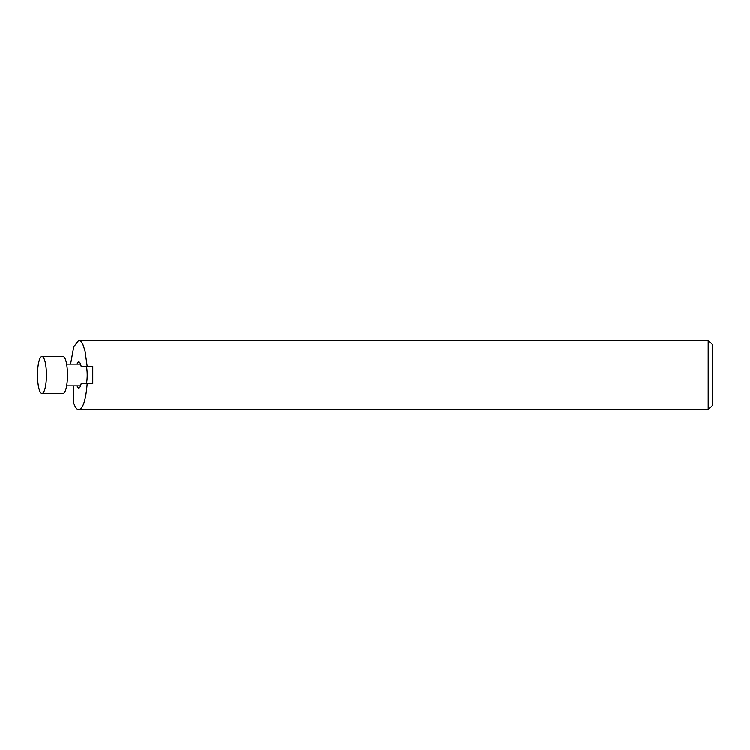 <?xml version="1.0" encoding="UTF-8"?>
<svg xmlns="http://www.w3.org/2000/svg" width="750" height="750" viewBox="0 0 750 750"><rect width="100%" height="100%" fill="white"/><g stroke="black" fill="none" stroke-linecap="round" stroke-linejoin="round"><path stroke-width="1.12" d="M708.159 340.294L712.5 344.634L712.5 405.366L708.159 409.706L708.159 340.294L78.788 340.294L80.738 341.194L82.838 344.325L84.984 350.775L87.159 366.272L92.756 366.272L92.756 383.728L87.159 383.728C85.8 400.125 83.006 408.778 78.788 409.706C76.772 409.622 74.972 407.081 73.378 402.094L73.378 385.847M70.566 364.153L73.725 346.856L78.788 340.294M86.381 383.728A13.013 3.15 -90 0 0 87.197 375A13.013 3.15 -90 0 0 86.381 366.272M87.159 383.728L81.122 383.728A13.013 3.15 90 0 1 78.788 388.012A13.013 3.15 90 0 1 77.053 385.847M77.053 364.153A13.013 3.15 90 0 1 78.788 361.988A13.013 3.15 90 0 1 81.122 366.272L87.159 366.272M41.962 356.559A18.441 4.462 90 0 1 46.416 375A18.441 4.462 90 0 1 41.962 393.441A18.441 4.462 90 0 1 37.5 375A18.441 4.462 90 0 1 41.962 356.559L63.009 356.559A18.441 4.462 -90 0 1 67.462 375A18.441 4.462 -90 0 1 63.009 393.441L41.962 393.441M66.609 385.847L80.531 385.847M78.788 409.706L708.159 409.706M66.609 364.153L80.531 364.153"/></g></svg>
